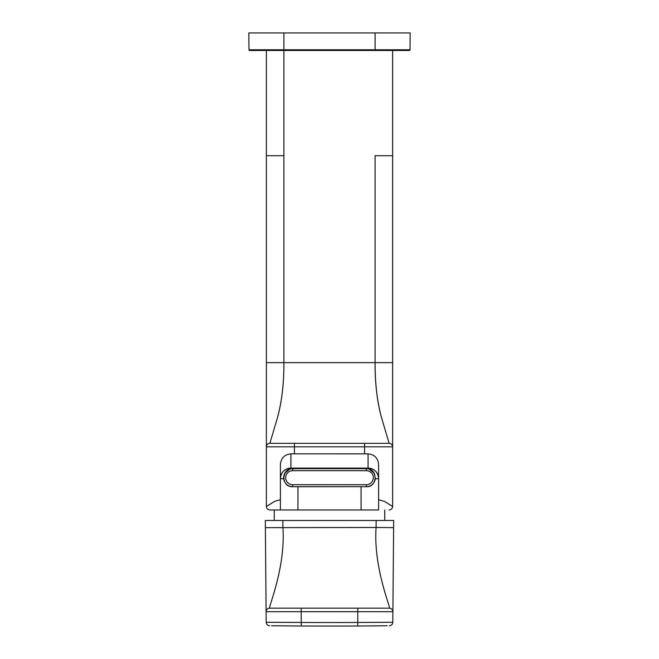 <?xml version="1.0" encoding="UTF-8"?>
<svg xmlns="http://www.w3.org/2000/svg" width="659" height="659" viewBox="0 0 659 659"><rect width="100%" height="100%" fill="white"/><g stroke="black" fill="none" stroke-linecap="round" stroke-linejoin="round"><path stroke-width="0.99" d="M375.095 155.705L375.095 362.648L392.632 362.648L392.632 50.488L392.632 155.705L375.095 155.705L375.095 363.101L375.095 362.648L283.905 362.648L283.905 50.488L266.368 50.488L266.368 155.705L266.368 50.488M266.368 155.705L266.368 362.648L283.905 362.648L266.368 362.648L266.368 155.705L283.905 155.705L283.905 362.648L375.095 362.648C374.946 383.818 377.286 402.83 382.121 419.684C377.401 403.728 375.062 384.708 375.095 362.648L392.632 362.648L392.632 506.45C392.426 508.575 391.257 509.745 389.123 509.959C391.257 509.745 392.426 508.575 392.632 506.45L384.411 501.392L392.632 506.45L392.632 446.818A3.509 3.509 0 0 0 389.123 443.318L375.383 443.318M366.676 468.656A9.037 9.037 0 0 0 366.33 468.648C377.986 468.096 377.986 487.281 366.33 486.729L366.33 484.703A7.018 7.018 0 0 0 373.34 477.684A7.018 7.018 0 0 0 366.33 470.674L366.33 468.648L361.066 468.401L292.67 468.648A9.037 9.037 0 0 0 283.634 477.684A9.037 9.037 0 0 0 292.67 486.729L292.67 484.703L366.33 484.703L366.33 486.729A9.037 9.037 0 0 0 375.3 478.788L378.604 478.607C377.978 472.223 374.469 468.714 368.084 468.096L297.934 468.401L292.67 468.648L292.67 470.674A7.018 7.018 0 0 0 285.66 477.684A7.018 7.018 0 0 0 292.67 484.703L292.67 486.729L361.066 486.663L361.066 509.959L297.934 509.959L297.934 486.663L361.066 486.663L361.066 509.959L280.396 509.959L280.396 499.679L274.589 501.392L280.396 499.679L280.396 464.529L280.396 509.959L269.877 509.959C267.743 509.745 266.574 508.575 266.368 506.45L266.368 446.818L294.425 446.818L294.425 443.318L269.877 443.318C267.743 443.523 266.574 444.693 266.368 446.818A3.509 3.509 0 0 1 269.877 443.318C267.743 443.523 266.574 444.693 266.368 446.818L294.425 446.818L294.425 443.318L364.575 443.318L269.877 443.318L276.879 419.684L269.877 443.318L283.617 443.318L269.877 443.318M283.905 362.648C284.054 383.818 281.714 402.83 276.879 419.684C281.599 403.703 283.947 384.691 283.905 362.648M266.368 446.818L266.368 362.648L266.368 506.491L274.589 501.392L266.368 506.45C266.574 508.575 267.743 509.745 269.877 509.959L297.934 509.959L297.934 486.663L292.67 486.729C281.014 487.281 281.014 468.096 292.67 468.648C287.25 468.862 284.26 472.239 283.7 478.788L280.396 478.607C281.022 472.223 284.531 468.714 290.916 468.096L290.916 453.845C284.531 454.496 281.031 458.054 280.396 464.529C281.022 458.054 284.531 454.496 290.916 453.845L294.425 453.829L294.425 446.818L364.575 446.818L364.575 443.318L389.123 443.318L364.575 443.318L364.575 446.818L392.632 446.818L294.425 446.818L294.425 453.829L290.916 453.845L290.916 468.096A10.519 10.511 -0 0 0 280.396 478.607L283.7 478.788C284.696 483.739 287.686 486.383 292.67 486.729C287.67 486.375 284.68 483.731 283.7 478.788M389.123 443.318L382.121 419.684L389.123 443.318C391.257 443.523 392.426 444.693 392.632 446.818L392.632 155.705M378.604 509.959L361.066 509.959L378.604 509.959L378.604 499.679L384.411 501.392L378.604 499.679L378.604 509.959M361.066 486.663L366.33 486.729C371.314 486.383 374.304 483.739 375.3 478.788C374.32 483.731 371.33 486.375 366.33 486.729L361.066 486.663M366.33 468.648L366.33 470.674L292.67 470.674L292.67 468.648L366.33 468.648C371.75 468.862 374.74 472.239 375.3 478.788L378.604 478.607A10.519 10.511 -0 0 0 368.084 468.096L368.084 453.845L364.575 453.829L364.575 446.818L364.575 453.829L294.425 453.829L368.084 453.845L368.084 468.096L290.916 468.096L297.934 468.401L292.505 468.648M374.444 473.706A9.037 9.037 0 0 0 372.566 471.144M369.238 469.126L374.197 473.236M378.604 464.529C377.978 458.054 374.469 454.496 368.084 453.845C374.469 454.496 377.969 458.054 378.604 464.529L378.604 499.679L378.604 464.529M289.762 469.126L284.812 473.228M283.905 155.705L283.905 50.488L409.321 50.488A0.7 0.7 0 0 0 410.022 49.796L410.17 32.95L248.83 32.95L248.978 49.796A0.7 0.7 90 0 0 249.679 50.488L283.905 50.488L283.905 32.95M376.149 520.478L376.083 527.488L393.621 527.645L393.687 520.478L265.313 520.478L266.112 611.7L265.47 538.535M393.621 527.645L392.797 622.269L357.722 622.475A5869.622 5869.622 0 0 1 329.5 622.541A5869.622 5869.622 0 0 1 301.278 622.475L266.203 622.269L266.112 611.7L301.188 611.667L301.262 625.984L271.549 625.762M392.797 622.269A3.509 3.509 0 0 1 389.329 625.745A3.509 3.509 0 0 0 392.797 622.269A3.509 3.509 0 0 1 389.329 625.745A3.509 3.509 0 0 0 392.797 622.269L392.888 611.7L357.812 611.667L357.738 625.984A5873.132 5873.132 0 0 1 301.262 625.984A5873.132 5873.132 0 0 0 357.738 625.984L387.253 625.77M393.53 538.535L392.888 611.7C392.698 609.55 391.528 608.372 389.378 608.166C391.528 608.372 392.698 609.559 392.888 611.7M371.363 625.902L380.589 625.828M287.588 625.902L283.716 625.869M282.851 520.478L282.917 527.488C285.742 567.901 267.818 608.57 269.622 608.166L268.526 608.339M265.379 527.645L376.083 527.488C373.258 567.901 391.182 608.57 389.378 608.166L269.622 608.166C267.472 608.372 266.302 609.559 266.112 611.7M266.203 622.269A3.509 3.509 0 0 0 269.671 625.745A3.509 3.509 0 0 1 266.203 622.269M389.378 608.166L357.812 608.166L357.812 611.667L301.188 611.667L301.188 608.166M248.978 49.796L375.095 49.796L375.095 32.95M375.095 50.488L375.095 49.796L410.022 49.796A0.7 0.7 0 0 1 409.321 50.488M384.741 509.959L384.741 520.478M274.259 509.959L274.259 520.478"/></g></svg>
